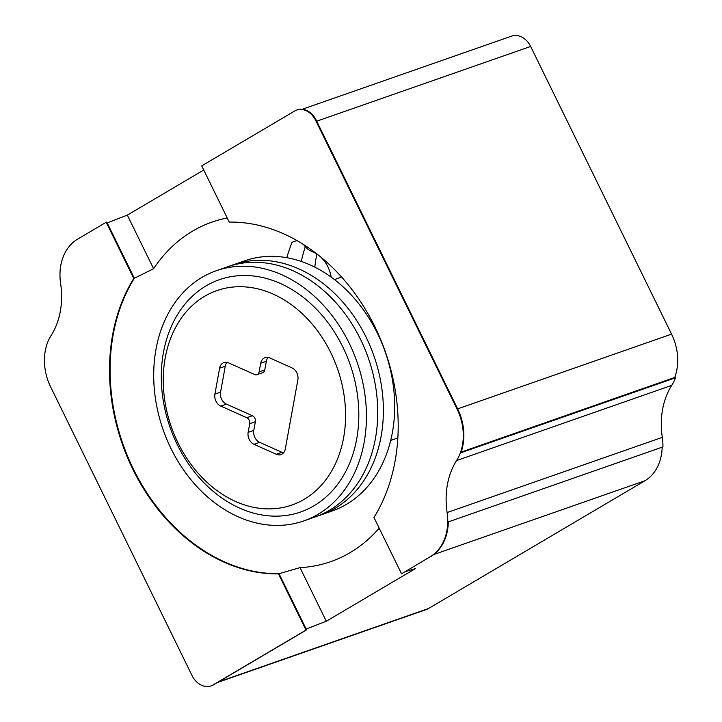 <?xml version="1.0" encoding="UTF-8"?>
<svg xmlns="http://www.w3.org/2000/svg" width="722" height="722" viewBox="0 0 722 722"><rect width="100%" height="100%" fill="white"/><g stroke="black" fill="none" stroke-linecap="round" stroke-linejoin="round"><path stroke-width="1.08" d="M133.75 278.466L106.215 222.259L106.784 222.06L134.319 278.268L153.587 268.719L127.325 215.111L203.73 170.004L127.325 215.111L153.587 268.719L134.319 278.268L107.199 222.908L127.325 215.111L107.199 222.908L134.319 278.268L133.75 278.466A179.859 139.382 70.7 0 0 132.902 469.39A179.859 139.382 70.7 0 0 278.475 573.873L279.035 573.674L306.155 629.033L326.29 621.236L300.018 567.627A179.859 139.382 -109.3 0 0 330.694 561.653A179.859 139.382 -109.3 0 0 379.185 528.161A179.859 139.382 -109.3 0 1 330.694 561.653A179.859 139.382 -109.3 0 1 300.018 567.627L279.035 573.674L306.155 629.033L326.29 621.236L415.412 568.62L405.322 571.58L415.412 568.62L326.29 621.236L300.018 567.627L279.035 573.674A179.859 139.382 70.7 0 1 133.471 469.192A179.859 139.382 70.7 0 1 134.319 278.268A179.859 139.382 -109.3 0 0 133.471 469.192A179.859 139.382 -109.3 0 0 279.035 573.674L306.57 629.882L213.631 684.754A18.934 14.675 70.7 0 1 211.582 685.701A18.934 14.675 70.7 0 1 211.302 685.801M296.968 240.552L292.094 242.258A179.859 139.382 -109.3 0 0 286.796 257.691A179.859 139.382 -109.3 0 1 292.094 242.258L296.968 240.552L292.094 242.258A179.859 139.382 -109.3 0 0 286.796 257.691M153.587 268.719A179.859 139.382 70.7 0 1 212.042 222.078A179.859 139.382 70.7 0 1 227.231 217.981A179.859 139.382 70.7 0 0 212.042 222.078A179.859 139.382 70.7 0 0 153.587 268.719M428.48 608.538A18.934 14.675 70.7 0 1 426.431 609.494A18.934 14.675 70.7 0 0 428.48 608.538L218.378 681.947L428.48 608.538L644.917 480.762L428.48 608.538M674.736 377.453L461.114 452.089L674.736 377.453L675.494 377.786L460.871 452.775A48.275 37.409 -109.3 0 0 457.586 408.742L316.236 120.222A18.934 14.675 70.7 0 0 297.265 109.87A18.934 14.675 70.7 0 1 316.236 120.222L457.586 408.742A48.275 37.409 -109.3 0 1 460.871 452.775L675.494 377.786A48.275 37.409 70.7 0 1 671.74 385.377A74.781 57.95 -109.3 0 0 662.3 437.361A48.275 37.409 70.7 0 1 662.931 446.909L448.308 521.898A48.275 37.409 -109.3 0 1 430.709 556.599A48.275 37.409 -109.3 0 0 448.308 521.898L662.931 446.909A48.275 37.409 70.7 0 0 662.3 437.361A74.781 57.95 -109.3 0 1 671.74 385.377A48.275 37.409 70.7 0 0 675.494 377.786L674.736 377.453A47.327 36.678 70.7 0 0 671.568 334.133A47.327 36.678 70.7 0 1 674.736 377.453M511.663 36.1A18.934 14.675 70.7 0 1 530.643 46.452L671.568 334.133L457.649 408.878L671.568 334.133L530.643 46.452L316.714 121.197L530.643 46.452A18.934 14.675 70.7 0 0 511.663 36.1L302.229 109.275L511.663 36.1M662.164 447.18A47.327 36.678 70.7 0 1 644.917 480.762L433.742 554.541L644.917 480.762A47.327 36.678 70.7 0 0 662.164 447.18M332.021 511.05A132.523 102.695 -109.3 0 0 385.268 352.074A132.523 102.695 -109.3 0 0 244.596 260.832L227.656 266.752A132.523 102.695 -109.3 0 1 368.319 357.986A132.523 102.695 -109.3 0 1 315.081 516.97L332.021 511.05M402.064 573.512L430.141 556.788A48.275 37.409 -109.3 0 0 447.108 512.548A74.781 57.95 70.7 0 1 456.557 460.564A48.275 37.409 -109.3 0 0 457.017 408.941L315.676 120.421L316.236 120.222L315.676 120.421A18.934 14.675 70.7 0 0 296.697 110.06A18.934 14.675 70.7 0 1 315.676 120.421L457.017 408.941L457.586 408.742L457.017 408.941A48.275 37.409 -109.3 0 1 456.557 460.564L671.74 385.377L456.557 460.564A74.781 57.95 70.7 0 0 447.108 512.548L662.3 437.361L447.108 512.548A48.275 37.409 -109.3 0 1 430.141 556.788L402.064 573.512M229.244 222.087A179.859 139.382 70.7 0 1 374.808 326.579A179.859 139.382 70.7 0 1 373.96 517.503L401.495 573.701L373.96 517.503A179.859 139.382 70.7 0 0 374.808 326.579A179.859 139.382 70.7 0 0 229.244 222.087L201.709 165.889L294.648 111.017A18.934 14.675 70.7 0 1 296.697 110.06A18.934 14.675 70.7 0 0 294.648 111.017L201.709 165.889L229.244 222.087M278.475 573.873L306.011 630.08L306.57 629.882M106.215 222.259L77.57 239.172A48.275 37.409 -109.3 0 0 60.612 283.421A74.781 57.95 70.7 0 1 51.163 335.396A48.275 37.409 -109.3 0 0 50.702 387.028L192.043 675.548A18.934 14.675 70.7 0 0 211.023 685.9A18.934 14.675 70.7 0 0 213.062 684.952L213.631 684.754M306.011 630.08L213.062 684.952M305.298 246.707A179.859 139.382 -109.3 0 0 301.245 261.418M316.805 253.973A194.056 150.384 -109.3 0 0 314.81 267.122M134.319 278.268A179.859 139.382 -109.3 0 0 133.471 469.192A179.859 139.382 -109.3 0 0 279.035 573.674M262.627 372.696A4.729 3.664 -109.3 0 0 264.784 369.89L259.135 371.866A4.729 3.664 -109.3 0 1 256.978 374.673L262.627 372.696M227.024 362.381A9.467 7.337 -109.3 0 0 225.264 366.225L219.614 368.202A9.467 7.337 -109.3 0 1 223.928 362.588A9.467 7.337 -109.3 0 1 228.621 362.886L254.631 374.519A4.729 3.664 -109.3 0 0 256.978 374.673M283.547 452.82A9.467 7.337 -109.3 0 1 281.95 452.315L259.649 442.342A9.467 7.337 -109.3 0 1 253.792 430.375L255.362 421.729L249.713 423.706L248.142 432.343A9.467 7.337 -109.3 0 0 254 444.31L276.3 454.291A9.467 7.337 -109.3 0 0 280.993 454.58A9.467 7.337 -109.3 0 0 285.307 448.976L297.87 379.853A9.467 7.337 -109.3 0 0 292.004 367.886L269.712 357.904A9.467 7.337 -109.3 0 0 265.019 357.616A9.467 7.337 -109.3 0 0 260.705 363.22L259.135 371.866M249.713 423.706A4.729 3.664 -109.3 0 0 246.78 417.722L220.77 406.08A9.467 7.337 -109.3 0 1 214.903 394.122L219.614 368.202M204.687 296.255A113.598 88.03 -109.3 0 0 213.134 487.612A113.598 88.03 -109.3 0 0 345.45 409.491A113.598 88.03 -109.3 0 0 204.687 296.255M268.115 357.399A9.467 7.337 -109.3 0 0 266.355 361.253L264.784 369.89M225.264 366.225L220.553 392.145A9.467 7.337 -109.3 0 0 226.419 404.112L252.429 415.746L246.78 417.722M255.362 421.729A4.729 3.664 -109.3 0 0 252.429 415.746M303.565 244.532A18.934 14.675 -109.3 0 0 311.353 251.211L313.519 252.186A28.402 22.003 -109.3 0 1 318.068 254.839M331.163 277.095A28.402 22.003 -109.3 0 0 320.126 256.49M303.781 520.923L320.73 515.003A132.523 102.695 -109.3 0 0 373.969 356.018A132.523 102.695 -109.3 0 0 233.305 264.784L216.356 270.705A132.523 102.695 -109.3 0 0 202.043 277.356A132.523 102.695 -109.3 0 0 166.755 439.184A132.523 102.695 -109.3 0 0 303.781 520.923A132.523 102.695 -109.3 0 0 357.02 361.939A132.523 102.695 -109.3 0 0 216.356 270.705M206.185 285.822A123.056 95.367 -109.3 0 0 215.346 493.117A123.056 95.367 -109.3 0 0 358.681 408.499A123.056 95.367 -109.3 0 0 206.185 285.822M266.355 361.253L260.705 363.22M226.419 404.112L220.77 406.08M220.553 392.145L214.903 394.122M253.792 430.375L248.142 432.343M259.649 442.342L254 444.31M281.95 452.315L276.3 454.291M217.394 682.525L426.431 609.494L217.394 682.525M390.674 440.42L397.84 437.92L390.674 440.42M334.476 279.567L341.641 277.067L334.476 279.567M297.265 109.87L296.697 110.06L297.265 109.87M211.582 685.701L211.023 685.9"/></g></svg>
